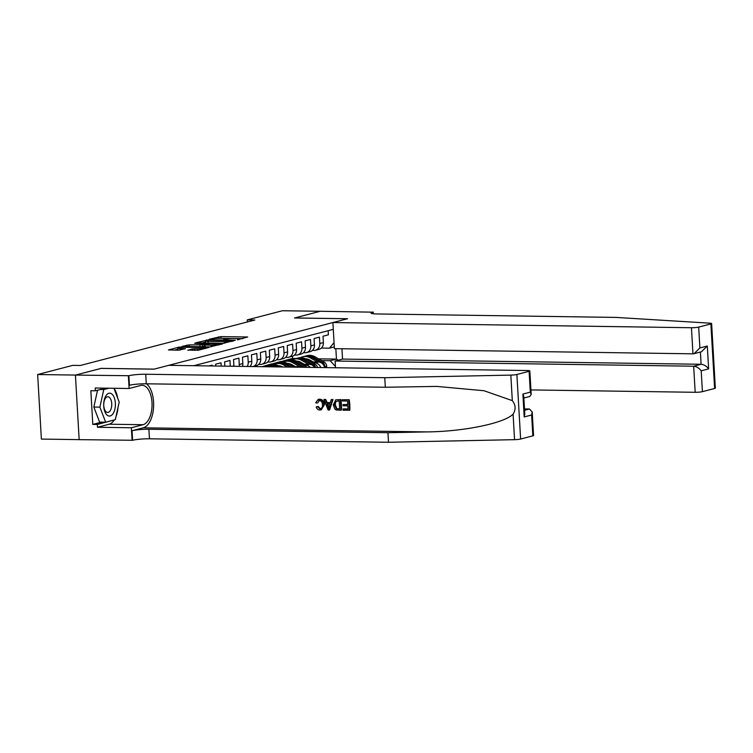 <?xml version="1.0" encoding="UTF-8"?>
<svg xmlns="http://www.w3.org/2000/svg" width="753" height="753" viewBox="0 0 753 753"><rect width="100%" height="100%" fill="white"/><g stroke="black" fill="none" stroke-linecap="round" stroke-linejoin="round"><path stroke-width="1.13" d="M237.317 339.81L247.699 336.986L220.968 336.6L209.268 339.236L212.553 338.954A5.535 0.668 -3.3 0 1 220.121 338.285L222.351 338.323A5.535 0.668 -3.3 0 1 225.062 338.737A5.535 0.668 -3.3 0 1 224.29 339.123L223.509 339.612L226.371 339.151A5.535 0.668 -3.3 0 1 233.929 338.483L236.16 338.521A5.535 0.668 -3.3 0 1 238.87 338.935A5.535 0.668 -3.3 0 1 238.099 339.321L237.317 339.81M187.902 350.098L198.368 350.249L208.976 347.425L179.035 347.114L168.427 349.938L178.339 350.201L185.37 348.714L180.033 348.517A4.622 0.555 -3.3 0 1 177.764 348.178A4.622 0.555 -3.3 0 1 180.08 347.557A4.622 0.555 -3.3 0 1 184.73 347.293L202.331 347.547A4.622 0.555 -3.3 0 1 204.6 347.895A4.622 0.555 -3.3 0 1 202.284 348.517A4.622 0.555 -3.3 0 1 197.634 348.771L192.335 348.94L187.911 350.305M101.203 368.396L75.469 375.069L37.65 374.523L41.377 439.084L79.15 439.63M101.203 368.368L154.149 369.13L347.434 318.754L294.489 317.992L320.213 311.29L282.394 310.744L247.266 319.893L247.389 321.945M37.65 374.523L72.768 365.365L80.336 365.478L254.834 320.006L247.266 319.893M223.321 343.33L235.444 340.177L208.713 339.791L195.742 342.822L223.321 343.33M222.389 343.989L209.663 346.898L182.085 346.38L189.125 344.893L202.331 344.846L205.513 343.952L194.613 343.34L222.389 343.989M328.148 330.689L328.393 334.812L323.018 336.214L323.385 342.587A7.041 5.996 -104.6 0 1 319.112 349.307L315.535 350.239A7.041 5.996 -104.6 0 0 319.809 343.519L319.441 337.146L314.076 338.549L314.443 344.912A7.041 5.996 -104.6 0 1 310.161 351.642L306.584 352.573A7.041 5.996 75.4 0 1 305.21 352.743L303.478 352.715M306.584 352.573A7.041 5.996 75.4 0 0 310.857 345.853L310.49 339.481L305.125 340.874L305.492 347.246A7.041 5.996 -104.6 0 1 301.219 353.976L297.633 354.908A7.041 5.996 75.4 0 1 296.258 355.077L294.536 355.049M297.633 354.908A7.041 5.996 75.4 0 0 301.915 348.178L301.548 341.815L296.174 343.208L296.541 349.58A7.041 5.996 -104.6 0 1 292.268 356.31L288.691 357.242A7.041 5.996 75.4 0 1 287.317 357.402L285.585 357.383M288.691 357.242A7.041 5.996 75.4 0 0 292.964 350.512L292.597 344.14L287.222 345.542L287.59 351.915A7.041 5.996 -104.6 0 1 283.316 358.635L279.74 359.567A7.041 5.996 75.4 0 1 278.365 359.736L276.633 359.708M279.74 359.567A7.041 5.996 75.4 0 0 284.013 352.846L283.646 346.474L278.281 347.877L278.648 354.239A7.041 5.996 -104.6 0 1 274.374 360.969L270.788 361.901A7.041 5.996 75.4 0 1 269.414 362.071L267.691 362.042M270.788 361.901A7.041 5.996 75.4 0 0 275.071 355.181L274.704 348.808L269.329 350.211L269.696 356.574A7.041 5.996 -104.6 0 1 265.423 363.304L261.846 364.236A7.041 5.996 75.4 0 1 260.472 364.405L258.74 364.377M261.846 364.236A7.041 5.996 75.4 0 0 266.12 357.506L265.753 351.143L260.378 352.536L260.745 358.908A7.041 5.996 -104.6 0 1 256.472 365.638L252.933 366.56A7.041 5.996 75.4 0 0 257.168 359.84L260.745 358.908M257.168 359.84L256.801 353.468L251.436 354.87L251.803 361.242A7.041 5.996 -104.6 0 1 249.987 366.513M247.172 366.476A7.041 5.996 75.4 0 0 248.217 362.174L247.85 355.802L242.485 357.204L242.852 363.567A7.041 5.996 -104.6 0 1 242.494 366.41M239.162 366.363A7.041 5.996 75.4 0 0 239.275 364.508L238.908 358.136L233.534 359.539L233.901 365.902A7.041 5.996 -104.6 0 1 233.919 366.287M230.286 366.231L229.957 360.471L224.592 361.864L224.836 366.156M221.203 366.099L221.006 362.795L215.64 364.198L215.744 366.024M212.111 365.967L212.064 365.13L209.023 365.92M302.941 367.285A7.041 5.996 -104.6 0 0 300.569 366.702L293.03 366.598M281.801 366.429L279.683 366.4M266.609 366.212L261.065 366.673M314.66 367.455A7.041 5.996 -104.6 0 0 309.511 364.367L301.972 364.264M290.752 364.104L288.634 364.066M275.56 363.878L271.993 363.831L263.691 366.174M310.311 367.389A7.041 5.996 75.4 0 0 305.934 365.309L303.732 365.271M292.682 365.111L290.394 365.083M272.068 364.819L268.416 364.763M333.287 329.353L193.803 365.704M320.797 367.539A7.041 5.996 -104.6 0 0 314.886 362.974L312.683 362.937M301.633 362.777L299.336 362.748M281.02 362.485L277.368 362.428L280.944 361.496L284.512 361.553M324.684 367.596A7.041 5.996 -104.6 0 0 318.463 362.042L310.923 361.929M299.703 361.769L297.586 361.741M312.429 350.38L314.161 350.409A7.041 5.996 -104.6 0 0 315.535 350.239M335.433 366.476L330.191 360.734L321.625 360.612M310.575 360.452L308.288 360.414M289.971 360.15L286.309 360.094L292.578 358.466L296.155 358.513M330.191 360.734L336.45 359.096L335.847 348.658M318.557 358.842L336.45 359.096L338.257 360.207M334.304 346.907L329.466 348.168L334.05 342.568M321.38 348.055L329.466 348.168M292.578 358.466L292.446 356.254M277.368 362.428L272.642 363.84M286.309 360.094L281.584 361.506M286.319 360.273L289.227 360.311L287.552 360.753A13.469 11.464 -104.6 0 0 287.015 360.903M277.377 362.607L280.276 362.645M268.426 364.932L271.334 364.979M242.843 338.652L237.524 338.577M232.272 338.502L223.716 338.379M205.475 341.994L201.55 343.02M233.006 340.648L209.118 340.13L206.19 340.61A5.535 0.668 -3.3 0 0 205.418 340.996A5.535 0.668 -3.3 0 0 208.129 341.41L224.168 341.646A5.535 0.668 -3.3 0 0 231.736 340.977L233.006 340.648L233.035 341.213M205.418 340.996L205.522 342.747A5.535 0.668 -3.3 0 0 206.868 343.095M201.032 346.766L204.232 346.116M211.217 345.213A4.622 0.555 -3.3 0 0 215.866 344.949A4.622 0.555 -3.3 0 0 218.182 344.337A4.622 0.555 -3.3 0 0 215.913 343.989L209.72 343.895L204.167 344.996L211.217 345.213L211.311 346.813M204.167 344.996L204.44 346.822M177.764 348.178L177.868 349.919A4.622 0.555 -3.3 0 0 178.79 350.192M177.83 349.204L174.225 350.136M326.463 367.624L326.717 366.212A4.669 3.972 -104.6 0 0 324.279 362.137L315.055 356.828A13.469 11.464 -104.6 0 0 307.149 355.642L305.445 356.084A13.469 11.464 -104.6 0 0 304.909 356.244M317.597 362.024L310.575 357.995A13.469 11.464 -104.6 0 0 302.668 356.809A13.469 11.464 -104.6 0 0 300.503 357.666M313.21 361.967L309.812 360.009A11.182 9.516 -104.6 0 0 305.351 358.767M324.383 366.542L324.759 365.346A4.669 3.972 -104.6 0 0 322.585 362.579L313.352 357.27A13.469 11.464 -104.6 0 0 305.445 356.084M302.668 356.809L304.372 356.367A13.469 11.464 75.4 0 1 312.279 357.553L321.503 362.861A4.669 3.972 75.4 0 1 323.178 364.508M107.199 415.195A11.446 5.855 90.8 0 0 114.908 408.973A11.446 5.855 90.8 0 0 111.886 394.035A11.446 5.855 90.8 0 0 104.178 400.257A11.446 5.855 90.8 0 0 107.199 415.195M106.145 411.835A7.831 4.01 90.8 0 0 107.641 412.428A7.831 4.01 90.8 0 0 111.66 406.14A7.831 4.01 90.8 0 0 109.354 397.349A7.831 4.01 90.8 0 0 107.867 396.756A7.831 4.01 90.8 0 0 103.839 403.043A7.831 4.01 90.8 0 0 106.145 411.835M113.91 388.275L119.2 402.102L115.313 419.675L105.655 422.188L99.603 422.104L93.833 407.044L97.551 390.233M100.328 389.508L103.773 389.555L108.969 388.209M105.655 422.188L99.885 407.138L103.773 389.555M93.833 407.044L99.885 407.138M530.931 389.922L695.179 392.294L693.673 366.212L701.099 364.273L700.394 352.028M341.947 348.743L342.54 359.087L335.113 361.026L693.673 366.212C696.6 366.542 699.113 368.076 701.203 370.815L702.398 391.664L714.616 388.482L710.888 323.922A5.28 0.631 -3.3 0 0 711.623 323.545A5.28 0.631 -3.3 0 0 710.051 323.188L616.086 317.418L377.046 313.954A12.321 1.478 176.7 0 1 371.003 313.032A12.321 1.478 176.7 0 1 372.716 312.166L320.26 311.271L294.621 317.992M335.113 361.026L335.499 367.756M294.621 317.954L347.575 318.726L332.892 322.548L691.452 327.734A5.28 0.631 -3.3 0 0 698.68 327.103L710.888 323.922M373.206 312.043L373.309 313.756M332.892 322.548L334.398 348.639L692.958 353.825L691.452 327.734M711.623 323.545L715.35 388.115A5.28 0.631 176.7 0 1 714.616 388.482M702.398 391.664A5.28 0.631 176.7 0 1 695.179 392.294M342.54 359.087L701.099 364.273C704.027 364.603 706.54 366.137 708.629 368.876L701.203 370.815M698.68 327.103L699.885 347.952L694.059 353.675L692.958 353.825M699.885 347.952L707.312 346.013L701.485 351.745L694.059 353.675M349.194 399.739L342.154 399.749L349.194 399.739A22.929 11.728 90.8 0 1 349.797 410.206L342.991 410.216L343.453 408.87L348.037 408.935M347.773 404.455L343.02 404.587L347.792 404.653L347.575 401.029L342.229 400.954L342.154 399.749M341.015 410.187L341.42 410.084A22.929 11.728 90.8 0 0 340.817 399.617L335.763 399.824L340.412 399.721L341.015 410.187L336.299 409.971L334.934 409.199L333.268 404.907L335.763 399.824M319.592 399.175L318.208 399.391L319.592 399.175C322.51 399.476 324.129 401.283 324.439 404.596L321.286 409.792L319.846 410.018C318.048 409.933 316.825 408.907 316.175 406.921L318.105 406.451L320.354 408.672L319.837 408.813L320.571 408.728M532.832 435.855L531.627 415.007L532.202 411.938L533.566 435.488A5.28 0.631 176.7 0 1 532.832 435.855L520.615 439.037A5.28 0.631 176.7 0 1 514.553 439.667L388.492 442.256L387.936 432.702L148.896 429.248A12.321 1.478 -3.3 0 0 132.048 430.725L143.23 427.808A22.929 11.728 90.8 0 0 153.527 407.919A22.929 11.728 90.8 0 0 146.506 383.795M387.936 432.702L426.593 431.911C463.566 431.62 504.406 423.224 513.085 414.141C515.993 409.5 515.739 405.001 512.304 400.634L484 390.732L436.778 386.411L385.32 387.249L146.28 383.795A12.321 1.478 -3.3 0 0 129.422 385.272L128.876 375.719L75.432 375.079L101.062 368.396L154.017 369.168L168.691 365.337L527.251 370.523A5.28 0.631 -3.3 0 1 529.839 370.918A5.28 0.631 -3.3 0 1 529.105 371.295L516.887 374.476L520.615 439.037M329.569 410.027L332.977 399.504L331.216 399.589L332.572 399.608L329.569 410.027L328.129 410.009L323.922 399.485L325.277 399.504L326.501 402.742L330.369 402.799L331.216 399.589M330.416 402.61L327.169 402.563L325.682 399.401L323.922 399.485M388.492 442.256L149.452 438.801A12.321 1.478 -3.3 0 0 132.594 440.279L79.15 439.639L75.432 375.079M385.32 387.249L384.764 377.695L145.724 374.241A12.321 1.478 -3.3 0 0 128.876 375.719M512.304 400.634L510.835 375.107L384.764 377.695M114.268 419.948A19.804 10.128 -89.2 0 1 109.166 424.221L97.485 427.271L97.325 424.476L114.014 420.014M105.524 388.153L95.377 390.798L90.84 390.732L92.788 424.41L97.325 424.476M95.377 390.798L95.217 388.002L129.111 388.501L128.377 375.841M132.104 440.411L131.37 427.76L143.051 424.711A19.804 10.128 90.8 0 0 152.04 403.843A19.804 10.128 90.8 0 0 142.204 385.282A19.804 10.128 90.8 0 0 140.783 385.451L129.111 388.501M97.485 427.271L131.37 427.76M524.493 408.935L529.472 409.001L532.202 411.938M510.835 375.107A5.28 0.631 -3.3 0 0 516.887 374.476M113.948 388.275A19.804 10.128 -89.2 0 1 117.666 398.083M118.023 407.429A19.804 10.128 -89.2 0 1 116.037 416.381M92.788 424.41L101.533 422.132M531.627 415.007L524.201 416.936L524.775 413.877L523.768 396.407L522.883 394.083L530.31 392.144L531.194 394.468L529.717 396.511L523.862 398.036M316.175 406.921L317.437 406.629L319.837 408.813C321.785 408.531 322.651 407.185 322.444 404.775C322.416 402.328 321.399 400.897 319.394 400.492L317.691 402.893M319.394 400.492L318.745 400.568M317.437 406.629L318.105 406.451M319.206 399.278C322.011 399.598 323.517 401.434 323.724 404.785L324.439 404.596M323.724 404.785L320.882 409.896M316.994 403.071L315.695 402.714L318.208 399.391M329.287 406.884L330.049 403.994L326.953 403.947L328.779 408.804L329.287 406.884M326.501 402.742L327.169 402.563M327.997 406.714L328.666 406.545L327.659 403.768M339.198 400.907L335.226 401.594L334.548 404.945L336.309 408.7L339.659 408.964L339.198 400.907M335.226 401.594L335.819 401.434L335.264 404.756L334.548 404.945M336.309 408.7L336.864 408.559L335.264 404.756M337.824 408.935L336.864 408.559M339.659 408.813L338.351 408.794M342.926 409.011L348.046 409.086L347.858 405.867L343.086 405.792L343.02 404.587M348.79 399.843L349.392 410.31M317.587 367.492A4.669 3.972 -104.6 0 0 315.328 364.461L306.104 359.162A13.469 11.464 -104.6 0 0 298.197 357.976L296.494 358.419A13.469 11.464 -104.6 0 0 295.967 358.579M308.645 364.358L301.633 360.329A13.469 11.464 -104.6 0 0 293.726 359.143A13.469 11.464 -104.6 0 0 291.552 359.99M304.268 364.292L300.861 362.334A11.182 9.516 -104.6 0 0 296.409 361.092M315.742 367.464A4.669 3.972 -104.6 0 0 313.634 364.913L304.4 359.605A13.469 11.464 -104.6 0 0 296.494 358.419M293.726 359.143L295.421 358.701A13.469 11.464 75.4 0 1 303.327 359.878L312.561 365.186A4.669 3.972 75.4 0 1 314.227 366.843M307.13 367.342A4.669 3.972 -104.6 0 0 306.386 366.796L297.153 361.487A13.469 11.464 -104.6 0 0 289.246 360.311M299.694 366.692L292.682 362.654A13.469 11.464 -104.6 0 0 284.775 361.478A13.469 11.464 -104.6 0 0 282.61 362.325M295.317 366.626L291.91 364.668A11.182 9.516 -104.6 0 0 287.458 363.426M304.796 367.313A4.669 3.972 -104.6 0 0 304.683 367.238L295.458 361.929A13.469 11.464 -104.6 0 0 287.552 360.753M284.775 361.478L286.469 361.035A13.469 11.464 75.4 0 1 294.376 362.212L303.205 367.285M293.999 367.153L288.211 363.821A13.469 11.464 -104.6 0 0 280.295 362.645L278.601 363.087A13.469 11.464 -104.6 0 0 278.064 363.238M287.326 367.059L283.73 364.989A13.469 11.464 -104.6 0 0 275.824 363.803A13.469 11.464 -104.6 0 0 273.659 364.659M282.949 366.993A11.182 9.516 -104.6 0 0 278.506 365.76M291.458 367.116L286.507 364.264A13.469 11.464 -104.6 0 0 278.601 363.087M275.824 363.803L277.528 363.36A13.469 11.464 75.4 0 1 285.434 364.546L289.858 367.097M280.662 366.956L279.259 366.156A13.469 11.464 -104.6 0 0 271.353 364.97L269.649 365.412A13.469 11.464 -104.6 0 0 269.122 365.572M273.904 366.862A13.469 11.464 -104.6 0 0 266.873 366.137A13.469 11.464 -104.6 0 0 265.216 366.739M278.121 366.927L277.556 366.598A13.469 11.464 -104.6 0 0 269.649 365.412M266.873 366.137L268.576 365.694A13.469 11.464 75.4 0 1 276.483 366.88L276.52 366.899M298.593 367.219L300.569 366.702M305.934 365.309L309.511 364.367M314.886 362.974L318.463 362.042M319.809 343.519L323.385 342.587M232.526 366.259L233.901 365.902M239.275 364.508L242.852 363.567M248.217 362.174L251.803 361.242M266.12 357.506L269.696 356.574M275.071 355.181L278.648 354.239M284.013 352.846L287.59 351.915M292.964 350.512L296.541 349.58M301.915 348.178L305.492 347.246M310.857 345.853L314.443 344.912M218.69 338.295L218.605 336.807M221.062 338.304L220.968 336.6M206.378 340.563L206.35 339.998M208.233 343.114L208.129 341.41M224.262 343.312L224.168 341.646M231.764 341.542L231.736 340.977M186.848 346.568L186.763 345.1M189.229 346.596L189.125 344.893M200.063 346.757L199.969 345.053M202.435 346.587L202.331 344.846M205.305 344.639L205.277 344.074M205.117 346.832L205.014 345.128M192.42 350.399L192.335 348.94M194.801 350.437L194.698 348.733M197.719 350.361L197.634 348.771M180.127 350.098L180.033 348.517M179.063 347.707L179.035 347.114M181.426 347.415L181.398 346.907M324.477 366.88L326.708 366.306M313.352 357.27L315.055 356.828M310.575 357.995L312.279 357.553M322.585 362.579L324.279 362.137M323.743 365.327L324.759 365.346M707.312 346.013L708.629 368.876M372.801 313.69L372.716 312.166M426.593 431.911L143.23 427.808M146.28 383.795L145.724 374.241M148.896 429.248L149.452 438.801M524.201 416.936L522.883 394.083M530.31 392.144L529.105 371.295M514.553 439.667L513.085 414.141M132.048 430.725L132.594 440.279M109.166 424.221L143.051 424.711M524.568 410.281L529.472 409.001M304.4 359.605L306.104 359.162M301.633 360.329L303.327 359.878M313.634 364.913L315.328 364.461M295.458 361.929L297.153 361.487M292.682 362.654L294.376 362.212M304.683 367.238L306.386 366.796M286.507 364.264L288.211 363.821M283.73 364.989L285.434 364.546M277.556 366.598L279.259 366.156M238.908 339.678L238.87 338.935M225.1 339.481L225.062 338.737M233.204 341.165L233.176 340.563M205.55 344.573L205.513 343.952M218.219 345.072L218.182 344.337M204.637 348.611L204.6 347.895M531.194 394.468L529.839 370.918"/></g></svg>
